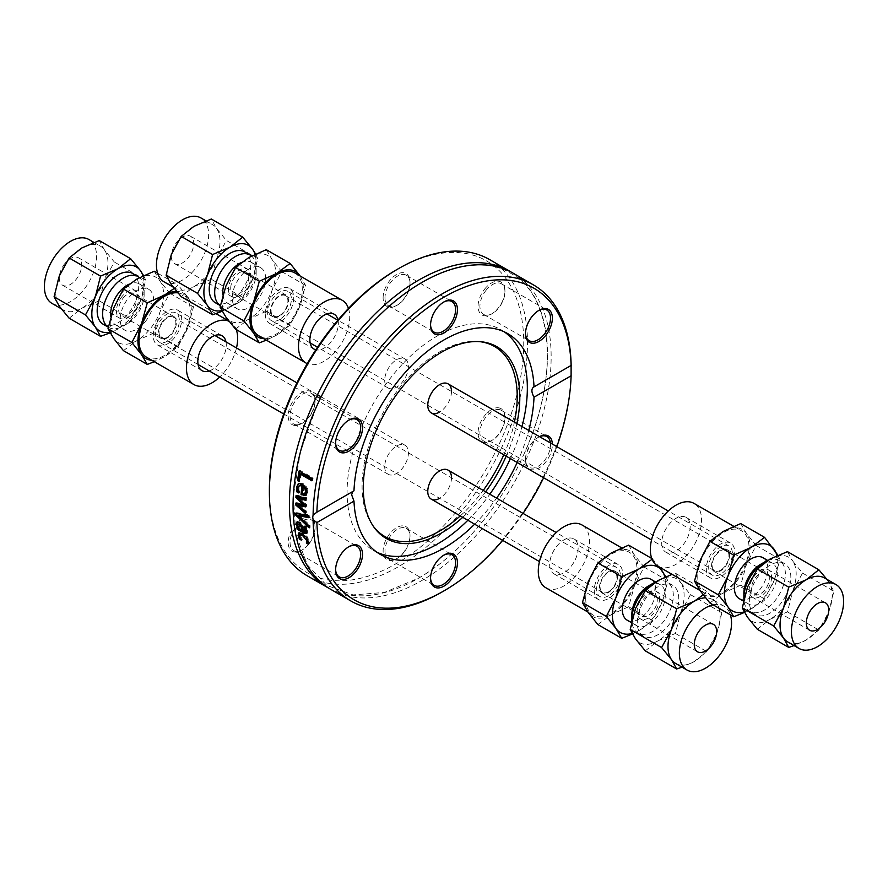 <?xml version="1.0" encoding="UTF-8"?>
<svg xmlns="http://www.w3.org/2000/svg" width="888" height="888" viewBox="0 0 888 888"><rect width="100%" height="100%" fill="white"/><g stroke="black" fill="none" stroke-linecap="round" stroke-linejoin="round"><path stroke-width="0.67" stroke-dasharray="4.44 3.33" d="M167.466 337.174A11.888 6.86 120 0 0 175.225 326.706A11.888 6.86 120 0 0 173.404 317.183A11.888 6.86 120 0 0 161.516 324.042A11.888 6.86 120 0 0 161.516 337.762A11.888 6.86 120 0 0 167.466 337.174M608.491 591.797A11.888 6.86 -60 0 1 602.541 592.385A11.888 6.86 -60 0 1 602.541 578.665A11.888 6.86 -60 0 1 614.429 571.805A11.888 6.86 -60 0 1 616.25 581.329A11.888 6.86 -60 0 1 608.491 591.797M167.466 341.17A16.772 9.679 -60 0 1 159.074 341.991A16.772 9.679 -60 0 1 159.074 322.633A16.772 9.679 -60 0 1 175.846 312.942A16.772 9.679 -60 0 1 178.421 326.384A16.772 9.679 -60 0 1 167.466 341.17M608.491 595.793A16.772 9.679 -60 0 1 600.099 596.614A16.772 9.679 -60 0 1 600.099 577.255A16.772 9.679 -60 0 1 616.871 567.565A16.772 9.679 -60 0 1 619.447 581.007A16.772 9.679 -60 0 1 608.491 595.793M279.509 315.606A11.888 6.86 120 0 0 287.279 305.139A11.888 6.86 120 0 0 285.459 295.615A11.888 6.86 120 0 0 273.571 302.475A11.888 6.86 120 0 0 273.571 316.195A11.888 6.86 120 0 0 279.509 315.606M720.534 570.229A11.888 6.86 -60 0 1 714.596 570.817A11.888 6.86 -60 0 1 714.596 557.098A11.888 6.86 -60 0 1 726.484 550.238A11.888 6.86 -60 0 1 728.304 559.762A11.888 6.86 -60 0 1 720.534 570.229M279.509 319.602A16.772 9.679 -60 0 1 271.129 320.435A16.772 9.679 -60 0 1 271.129 301.065A16.772 9.679 -60 0 1 287.901 291.386A16.772 9.679 -60 0 1 290.465 304.817A16.772 9.679 -60 0 1 279.509 319.602M720.534 574.225A16.772 9.679 -60 0 1 712.154 575.058A16.772 9.679 -60 0 1 712.154 555.688A16.772 9.679 -60 0 1 728.926 546.009A16.772 9.679 -60 0 1 731.501 559.44A16.772 9.679 -60 0 1 720.534 574.225M451.493 477.733A16.772 9.679 -60 0 1 439.604 498.312M384.704 466.589A16.772 9.679 120 0 0 388.178 474.27A16.772 9.679 120 0 0 404.95 464.579A16.772 9.679 120 0 0 404.95 445.221A16.772 9.679 120 0 0 392.03 449.716A16.772 9.679 120 0 0 384.704 466.589M451.493 391.475A16.772 9.679 -60 0 1 439.604 412.054M384.704 380.33A16.772 9.679 120 0 0 388.178 388.012A16.772 9.679 120 0 0 404.95 378.321A16.772 9.679 120 0 0 404.95 358.963A16.772 9.679 120 0 0 392.03 363.447A16.772 9.679 120 0 0 384.704 380.33M489.677 259.64A182.506 105.372 -60 0 1 527.483 343.19A182.506 105.372 -60 0 1 447.818 526.85A182.506 105.372 -60 0 1 307.181 575.746M269.386 490.043A179.864 103.841 120 0 0 396.57 563.469A179.864 103.841 120 0 0 523.742 343.19A179.864 103.841 120 0 0 396.559 269.763M308.347 544.277A19.014 10.978 -60 0 1 301.631 550.249A19.014 10.978 -60 0 1 288.178 542.479A19.014 10.978 -60 0 1 301.631 519.191A19.014 10.978 -60 0 1 315.074 526.95A19.014 10.978 -60 0 1 308.347 544.277M383.117 297.791A19.014 10.978 -60 0 1 396.57 274.503A19.014 10.978 -60 0 1 410.012 282.262A19.014 10.978 -60 0 1 396.57 305.55A19.014 10.978 -60 0 1 383.117 297.791M498.224 407.77A19.014 10.978 -60 0 1 504.95 417.327A19.014 10.978 -60 0 1 491.508 440.626A19.014 10.978 -60 0 1 478.51 428.571A19.014 10.978 -60 0 1 498.224 407.77M410.012 535.431A19.014 10.978 -60 0 1 396.57 558.73A19.014 10.978 -60 0 1 383.117 550.96A19.014 10.978 -60 0 1 396.559 527.672A19.014 10.978 -60 0 1 410.012 535.431L410.012 536.519A17.693 10.212 120 0 0 406.349 528.416A17.693 10.212 120 0 0 388.655 538.628A17.693 10.212 120 0 0 388.655 559.063A17.693 10.212 120 0 0 397.502 558.186A17.693 10.212 120 0 0 410.012 536.519M484.781 288.944A19.014 10.978 -60 0 1 504.95 290.742A19.014 10.978 -60 0 1 491.508 314.03A19.014 10.978 -60 0 1 478.51 310.023A19.014 10.978 -60 0 1 484.781 288.944M294.905 425.463A19.014 10.978 -60 0 1 294.905 398.568A19.014 10.978 -60 0 1 315.074 400.366A19.014 10.978 -60 0 1 301.631 423.665A19.014 10.978 -60 0 1 294.905 425.463M329.048 588.322A182.506 105.372 120 0 0 418.459 578.266A182.506 105.372 120 0 0 492.341 508.769A182.506 105.372 120 0 0 511.51 272.283M556.82 446.642A179.864 103.841 -60 0 1 543.634 477.755M523.054 513.408A179.864 103.841 -60 0 1 502.697 540.381M442.135 591.93A182.506 105.372 120 0 0 571.162 370.751M330.858 589.41A182.506 105.372 120 0 0 422.1 580.375A182.506 105.372 120 0 0 541.325 419.547A182.506 105.372 120 0 0 513.353 273.304M353.979 490.798L352.825 491.464M300.777 534.365L300.433 535.886L302.231 539.482A181.185 104.606 120 0 0 302.253 539.582L300.399 538.517L299.589 536.874M307.648 539.56L306.238 537.218M299.167 532.778L303.241 533.255L307.281 536.796L309.257 541.014L309.135 543.556L308.391 543.123M301.276 540.037L302.231 539.482M301.298 540.137L302.253 539.582M308.169 544.111L309.135 543.556M298.801 483.383L303.263 483.594C307.148 486.935 308.658 489.821 307.803 492.252L305.949 495.26M298.734 492.94L299.667 492.407L298.324 491.63M298.745 492.829L299.678 492.285A181.185 104.606 120 0 0 299.667 492.407M298.124 490.864L299.067 490.32L299.678 492.285M300.066 485.203L298.979 486.968L299.067 490.32M302.475 493.273L305.461 493.184M304.129 486.346A181.185 104.606 120 0 0 303.419 492.729M298.812 504.739L306.382 511.022A181.185 104.606 120 0 0 306.382 512.942L305.45 512.132M299.101 497.569L306.549 504.706A181.185 104.606 120 0 0 306.493 506.327L305.583 506.138M296.903 495.937A181.185 104.606 -60 0 1 296.958 495.16L306.982 497.791A181.185 104.606 120 0 0 306.826 499.866L305.949 499.611M296.603 503.341A181.185 104.606 -60 0 1 296.625 502.619L304.273 504.162M296.015 495.704L296.958 495.16M306.049 498.335L306.982 497.791M305.894 500.41L306.826 499.866M305.616 505.25L306.549 504.706M295.682 503.152L296.625 502.619M305.55 506.87L306.493 506.327M305.45 513.486L306.382 512.942M305.45 511.566L306.382 511.022M299.889 471.439A181.185 104.606 -60 0 1 300.077 470.429L313.142 477.977A181.185 104.606 120 0 0 312.743 480.219L311.966 479.764M299.112 470.984L300.077 470.429M312.188 478.532L313.142 477.977M311.788 480.774L312.743 480.219M299.101 481.529L300.055 480.974L299.245 480.508M301.221 473.559A181.185 104.606 120 0 0 300.055 480.974M298.002 528.038A181.185 104.606 -60 0 1 297.846 526.928L298.89 527.528L297.857 525.707M305.561 527.006L305.117 525.774A181.185 104.606 -60 0 1 305.117 525.663L306.793 526.639L307.581 530.158L307.248 532.922L306.493 533.2M297.391 521.922L299.966 521.866L303.008 525.485L304.295 530.647L306.005 530.969M299.067 523.554L298.757 524.841L300.266 528.316L302.986 529.892M299.323 528.86L300.266 528.316M304.273 526.262L305.117 525.774M303.352 531.191L304.295 530.647M304.173 526.207L305.117 525.663M302.075 526.029L303.008 525.485M305.861 527.183L306.793 526.639M296.858 522.066L297.802 521.522M296.903 527.472L297.846 526.928M309.068 525.885L310.012 525.341A181.185 104.606 120 0 0 310.156 527.306L309.102 526.329M309.224 527.849L310.156 527.306M298.923 515.018L310.012 525.341M308.735 517.715L309.668 517.171L308.724 516.994M296.703 513.353A181.185 104.606 -60 0 1 296.67 512.631L309.646 515.04A181.185 104.606 120 0 0 309.668 517.171M295.737 513.175L296.67 512.631M308.713 515.573L309.646 515.04M474.636 524.186A127.461 73.593 120 0 0 496.603 498.135M517.182 462.493A127.461 73.593 120 0 0 528.76 430.436M539.504 436.641A19.014 10.978 120 0 0 538.938 436.952A19.014 10.978 120 0 0 525.496 460.239A19.014 10.978 120 0 0 532.212 469.808A19.014 10.978 120 0 0 545.909 461.738A19.014 10.978 120 0 0 552.369 444.078M504.251 331.812A127.461 73.593 120 0 0 500.943 329.703A127.461 73.593 120 0 0 402.73 363.847A127.461 73.593 120 0 0 347.086 492.119A127.461 73.593 120 0 0 373.493 550.471A127.461 73.593 120 0 0 376.967 552.269M467.854 520.268A127.461 73.593 120 0 0 489.821 494.216M510.4 458.574A127.461 73.593 120 0 0 521.978 426.529M308.813 544.155A17.693 10.212 120 0 0 315.074 528.038A17.693 10.212 120 0 0 311.411 519.935A17.693 10.212 120 0 0 293.717 530.147A17.693 10.212 120 0 0 293.717 550.582A17.693 10.212 120 0 0 302.564 549.705A17.693 10.212 120 0 0 308.813 544.155M335.62 569.319A17.693 10.212 -60 0 1 335.62 568.786A17.693 10.212 -60 0 1 341.869 552.669A17.693 10.212 -60 0 1 348.129 547.119A17.693 10.212 -60 0 1 348.584 546.864M296.303 424.797A17.693 10.212 120 0 0 302.564 423.121A17.693 10.212 120 0 0 315.074 401.443A17.693 10.212 120 0 0 311.411 393.351A17.693 10.212 120 0 0 293.717 403.563A17.693 10.212 120 0 0 293.717 423.998A17.693 10.212 120 0 0 296.303 424.797M335.62 442.735A17.693 10.212 -60 0 1 335.62 442.202A17.693 10.212 -60 0 1 348.129 420.535A17.693 10.212 -60 0 1 348.584 420.279M384.981 297.791A17.693 10.212 120 0 0 388.655 305.894A17.693 10.212 120 0 0 397.502 305.017A17.693 10.212 120 0 0 410.012 283.339A17.693 10.212 120 0 0 406.349 275.247A17.693 10.212 120 0 0 392.707 279.986A17.693 10.212 120 0 0 384.981 297.791M430.558 324.62A17.693 10.212 -60 0 1 430.558 324.098A17.693 10.212 -60 0 1 443.068 302.431A17.693 10.212 -60 0 1 443.523 302.175M486.18 290.143A17.693 10.212 120 0 0 483.594 314.374A17.693 10.212 120 0 0 492.44 313.497A17.693 10.212 120 0 0 504.95 291.819A17.693 10.212 120 0 0 501.287 283.727A17.693 10.212 120 0 0 486.18 290.143M525.496 333.1A17.693 10.212 -60 0 1 525.496 332.578A17.693 10.212 -60 0 1 531.746 316.461A17.693 10.212 -60 0 1 538.006 310.911A17.693 10.212 -60 0 1 538.461 310.656M498.69 409.512A17.693 10.212 120 0 0 482.506 422.566A17.693 10.212 120 0 0 483.594 440.959A17.693 10.212 120 0 0 492.44 440.082A17.693 10.212 120 0 0 504.95 418.403A17.693 10.212 120 0 0 501.287 410.312A17.693 10.212 120 0 0 498.69 409.512M550.416 442.946A17.693 10.212 -60 0 1 544.932 459.973A17.693 10.212 -60 0 1 531.746 468.065A17.693 10.212 -60 0 1 529.159 467.266A17.693 10.212 -60 0 1 525.496 459.163A17.693 10.212 -60 0 1 538.006 437.495A17.693 10.212 -60 0 1 539.593 436.696M430.558 577.799A17.693 10.212 -60 0 1 430.558 577.267A17.693 10.212 -60 0 1 443.068 555.599A17.693 10.212 -60 0 1 443.523 555.344M430.558 578.343L430.558 577.267M462.748 517.327A110.689 63.903 120 0 0 485.625 491.797M506.204 456.155A110.689 63.903 120 0 0 516.871 423.576M479.631 341.636A109.712 63.337 120 0 0 478.521 341.514A109.712 63.337 120 0 0 400.888 386.236A109.712 63.337 120 0 0 362.049 486.269A109.712 63.337 120 0 0 372.505 525.141A109.712 63.337 120 0 0 373.171 526.051M460.284 515.895A109.712 63.337 120 0 0 483.216 490.409M503.796 454.767A109.712 63.337 120 0 0 514.407 422.155M255.611 254.001L257.775 258.563L252.569 279.32A36.896 21.301 120 0 0 254.989 254.29M252.569 279.32L242.713 297.391L229.981 307.437A36.896 21.301 120 0 0 252.569 279.32M221.822 310.634A36.896 21.301 120 0 0 229.981 307.437L222.189 311.277M257.775 258.563L226.385 240.448L216.517 228.383L211.322 219.014M181.196 296.659L193.928 286.613L211.322 279.265L216.517 258.508L226.385 240.448M242.713 297.391L211.322 279.265M215.307 302.719A29.348 16.95 120 0 0 237.917 294.86A29.348 16.95 120 0 0 250.727 265.323A29.348 16.95 120 0 0 244.655 251.892M216.517 228.383A36.896 21.301 -60 0 1 220.013 241.425A36.896 21.301 -60 0 1 216.517 258.508A36.896 21.301 -60 0 1 193.928 286.613A36.896 21.301 -60 0 1 175.48 288.445A36.896 21.301 -60 0 1 171.329 284.604A36.896 21.301 -60 0 1 171.329 254.479A36.896 21.301 -60 0 1 193.928 226.362A36.896 21.301 -60 0 1 212.376 224.542A36.896 21.301 -60 0 1 216.517 228.383M220.757 305.872L220.357 305.639A29.348 16.95 120 0 0 220.757 305.872A29.348 16.95 120 0 0 235.431 304.418A29.348 16.95 120 0 0 256.188 268.476A29.348 16.95 120 0 0 251.526 256.033M164.091 281.873A36.896 21.301 120 0 0 192.53 271.983A36.896 21.301 120 0 0 208.636 234.854A36.896 21.301 120 0 0 200.988 217.971M256.188 268.476L256.188 273.127A23.643 13.653 120 0 0 251.293 262.304A23.643 13.653 120 0 0 241.314 262.526M222.899 294.983A23.643 13.653 120 0 0 227.639 303.263A23.643 13.653 120 0 0 239.471 302.087A23.643 13.653 120 0 0 256.188 273.127M171.34 256.388A15.851 9.146 120 0 0 174.614 263.647A15.851 9.146 120 0 0 190.465 254.49A15.851 9.146 120 0 0 190.465 236.197A15.851 9.146 120 0 0 178.255 240.437A15.851 9.146 120 0 0 171.34 256.388M265.679 278.61A23.643 13.653 120 0 0 260.772 267.788A23.643 13.653 120 0 0 237.129 281.429A23.643 13.653 120 0 0 237.129 308.735A23.643 13.653 120 0 0 255.356 302.408A23.643 13.653 120 0 0 265.679 278.61M228.482 289.377A15.851 9.146 120 0 0 231.768 296.636A15.851 9.146 120 0 0 247.619 287.49A15.851 9.146 120 0 0 247.608 269.186A15.851 9.146 120 0 0 235.398 273.437A15.851 9.146 120 0 0 228.482 289.377M225.841 317.005A37.74 21.789 -60 0 1 225.841 286.202A37.74 21.789 -60 0 1 248.951 257.453A37.74 21.789 -60 0 1 272.061 259.518A37.74 21.789 -60 0 1 272.061 290.321A37.74 21.789 -60 0 1 248.951 319.07A37.74 21.789 -60 0 1 225.841 317.005M230.725 288.089A12.676 7.315 -60 0 1 236.264 275.336A12.676 7.315 -60 0 1 246.032 271.939A12.676 7.315 -60 0 1 246.032 286.569A12.676 7.315 -60 0 1 233.355 293.895A12.676 7.315 -60 0 1 230.725 288.089M235.475 329.082L248.951 319.07L266.278 311.288L272.061 290.321L281.685 271.584L272.061 259.518L266.278 249.672M270.551 311.078A12.676 7.315 120 0 0 273.171 316.883A12.676 7.315 120 0 0 285.847 309.568A12.676 7.315 120 0 0 285.847 294.927A12.676 7.315 120 0 0 276.079 298.324A12.676 7.315 120 0 0 270.551 311.078M299.778 275.513L305.55 285.359L299.778 306.327L290.143 325.064L276.668 335.076L266.356 340.137M281.685 271.584L305.55 285.359M266.278 311.288L290.143 325.064M293.739 297.691A20.124 11.622 -60 0 1 284.959 317.937A20.124 11.622 -60 0 1 269.453 323.332A20.124 11.622 -60 0 1 269.453 300.1A20.124 11.622 -60 0 1 289.577 288.478A20.124 11.622 -60 0 1 293.739 297.691M263.836 338.683A37.74 21.789 120 0 0 276.668 335.076A37.74 21.789 120 0 0 299.778 306.327A37.74 21.789 120 0 0 300.066 275.935M337.995 320.069A20.124 11.622 -60 0 1 338.339 323.432A20.124 11.622 -60 0 1 330.602 342.513A20.124 11.622 -60 0 1 315.806 349.794M294.783 272.894A36.23 20.912 -60 0 1 302.286 289.477A36.23 20.912 -60 0 1 286.469 325.929A36.23 20.912 -60 0 1 258.552 335.631M348.462 308.436A36.23 20.912 -60 0 1 349.717 316.861A36.23 20.912 -60 0 1 334.687 352.469A36.23 20.912 -60 0 1 307.237 363.647M143.556 275.569L145.721 280.131L140.515 300.888A36.896 21.301 120 0 0 142.935 275.857M140.515 300.888L130.658 318.959L117.926 328.993A36.896 21.301 120 0 0 140.515 300.888M109.768 332.201A36.896 21.301 120 0 0 117.926 328.993L110.134 332.845M130.658 318.959L99.267 300.832L104.473 280.075L114.33 262.016L104.473 249.95L99.267 240.581M145.721 280.131L114.33 262.016M69.142 318.226L81.874 308.18L99.267 300.832M103.252 324.286A29.348 16.95 120 0 0 128.305 313.631A29.348 16.95 120 0 0 132.601 273.46M104.473 280.075A36.896 21.301 -60 0 1 94.916 296.614A36.896 21.301 -60 0 1 81.874 308.18A36.896 21.301 -60 0 1 63.425 310.012A36.896 21.301 -60 0 1 59.285 306.171A36.896 21.301 -60 0 1 59.285 276.035A36.896 21.301 -60 0 1 81.874 247.93A36.896 21.301 -60 0 1 100.322 246.109A36.896 21.301 -60 0 1 104.473 249.95A36.896 21.301 -60 0 1 104.473 280.075M108.314 327.195A29.348 16.95 120 0 0 108.702 327.439A29.348 16.95 120 0 0 123.377 325.985A29.348 16.95 120 0 0 133.755 316.783A29.348 16.95 120 0 0 144.133 290.043A29.348 16.95 120 0 0 139.472 277.6M52.037 303.441A36.896 21.301 120 0 0 83.539 290.043A36.896 21.301 120 0 0 88.933 239.527M110.845 316.55A23.643 13.653 120 0 0 115.584 324.83A23.643 13.653 120 0 0 127.417 323.654A23.643 13.653 120 0 0 135.775 316.239A23.643 13.653 120 0 0 144.133 294.694A23.643 13.653 120 0 0 139.238 283.871A23.643 13.653 120 0 0 129.26 284.093M64.891 263.514A15.851 9.146 120 0 0 62.571 285.203A15.851 9.146 120 0 0 78.41 276.057A15.851 9.146 120 0 0 78.41 257.764A15.851 9.146 120 0 0 64.891 263.514M145.266 321.722A23.643 13.653 120 0 0 148.729 289.344A23.643 13.653 120 0 0 125.075 302.997A23.643 13.653 120 0 0 125.075 330.303A23.643 13.653 120 0 0 145.266 321.722M122.033 296.503A15.851 9.146 120 0 0 119.714 318.204A15.851 9.146 120 0 0 135.564 309.057A15.851 9.146 120 0 0 135.564 290.753A15.851 9.146 120 0 0 122.033 296.503M113.797 307.759A37.74 21.789 -60 0 1 136.896 279.021A37.74 21.789 -60 0 1 160.007 281.085A37.74 21.789 -60 0 1 160.007 311.888A37.74 21.789 -60 0 1 136.896 340.637A37.74 21.789 -60 0 1 113.797 338.572A37.74 21.789 -60 0 1 113.797 307.759M123.155 298.102A12.676 7.315 -60 0 1 133.977 293.495A12.676 7.315 -60 0 1 133.977 308.136A12.676 7.315 -60 0 1 121.301 315.462A12.676 7.315 -60 0 1 123.155 298.102M123.421 350.638L136.896 340.637L154.234 332.856L160.007 311.888L169.63 293.151L160.007 281.085L154.234 271.228M162.981 321.09A12.676 7.315 120 0 0 161.117 338.45A12.676 7.315 120 0 0 173.804 331.135A12.676 7.315 120 0 0 173.804 316.494A12.676 7.315 120 0 0 162.981 321.09M174.192 288.422L178.1 285.015L187.723 297.08L193.495 306.926L187.723 327.894L178.1 346.631L164.613 356.643L154.301 361.705M157.609 273.182L178.1 285.015M169.63 293.151L193.495 306.926M154.234 332.856L178.1 346.631M174.581 337.595A20.124 11.622 -60 0 1 157.398 344.899A20.124 11.622 -60 0 1 157.398 321.656A20.124 11.622 -60 0 1 177.522 310.045A20.124 11.622 -60 0 1 174.581 337.595M151.781 360.251A37.74 21.789 120 0 0 164.613 356.643A37.74 21.789 120 0 0 187.723 327.894A37.74 21.789 120 0 0 187.723 297.08A37.74 21.789 120 0 0 176.601 291.375M225.996 341.902A20.124 11.622 -60 0 1 219.169 363.336A20.124 11.622 -60 0 1 209.224 370.951M177.855 292.862A36.23 20.912 -60 0 1 182.728 294.461A36.23 20.912 -60 0 1 177.422 344.045A36.23 20.912 -60 0 1 146.498 357.198M236.486 347.963A36.23 20.912 -60 0 1 224.853 371.439A36.23 20.912 -60 0 1 219.725 377.012M228.993 321.245A36.23 20.912 -60 0 1 230.159 321.845A36.23 20.912 -60 0 1 236.241 329.526M757.342 629.292L770.074 619.258A36.896 21.301 -60 0 1 747.485 617.238A36.896 21.301 -60 0 1 747.485 587.112A36.896 21.301 -60 0 1 770.074 559.007A36.896 21.301 -60 0 1 792.673 561.016L787.467 551.648M770.074 619.258L787.467 611.899L792.673 591.142A36.896 21.301 -60 0 1 770.074 619.258M792.673 591.142L802.53 573.082L792.673 561.016A36.896 21.301 -60 0 1 792.673 591.142M826.872 579.32L833.921 591.208L828.715 611.965L818.858 630.025L806.126 640.07L794.083 645.587M802.53 573.082L833.921 591.208M787.467 611.899L818.858 630.025M749.317 601.109A29.348 16.95 -60 0 1 762.137 571.572A29.348 16.95 -60 0 1 784.748 563.714A29.348 16.95 -60 0 1 784.748 597.602A29.348 16.95 -60 0 1 755.399 614.54A29.348 16.95 -60 0 1 749.317 601.109M787.678 641.891A36.896 21.301 120 0 0 806.126 640.07A36.896 21.301 120 0 0 828.715 611.965A36.896 21.301 120 0 0 828.715 581.829A36.896 21.301 120 0 0 824.575 577.988M767.476 560.594A29.348 16.95 -60 0 1 779.298 560.561A29.348 16.95 -60 0 1 779.298 594.449A29.348 16.95 -60 0 1 749.949 611.399A29.348 16.95 -60 0 1 743.889 599.045M760.583 564.346A23.643 13.653 -60 0 1 772.416 563.17A23.643 13.653 -60 0 1 772.416 590.476A23.643 13.653 -60 0 1 748.762 604.129A23.643 13.653 -60 0 1 743.867 593.306M762.925 557.697A23.643 13.653 -60 0 1 762.925 585.003A23.643 13.653 -60 0 1 739.271 598.656M771.572 577.056A15.851 9.146 -60 0 1 764.657 592.995A15.851 9.146 -60 0 1 752.436 597.247A15.851 9.146 -60 0 1 752.436 578.943A15.851 9.146 -60 0 1 768.287 569.796A15.851 9.146 -60 0 1 771.572 577.056M744.166 611.932A37.74 21.789 120 0 0 751.104 608.979A37.74 21.789 120 0 0 774.203 580.241A37.74 21.789 120 0 0 776.933 555.555M769.33 578.343A12.676 7.315 120 0 0 766.699 572.538A12.676 7.315 120 0 0 754.023 579.864A12.676 7.315 120 0 0 754.023 594.505A12.676 7.315 120 0 0 763.791 591.108A12.676 7.315 120 0 0 769.33 578.343M777.866 555.155L779.986 559.274L774.203 580.241L764.579 598.978L751.104 608.979L744.444 612.431M729.503 555.355A12.676 7.315 -60 0 1 723.975 568.109A12.676 7.315 -60 0 1 714.196 571.506A12.676 7.315 -60 0 1 714.196 556.865A12.676 7.315 -60 0 1 726.884 549.55A12.676 7.315 -60 0 1 729.503 555.355M764.579 598.978L740.714 585.203L746.497 564.235L756.121 545.498L746.497 533.422L740.714 523.576M779.986 559.274L756.121 545.498M709.9 602.985L723.387 592.984L740.714 585.203M706.304 568.742A20.124 11.622 120 0 0 710.478 577.955A20.124 11.622 120 0 0 730.602 566.344A20.124 11.622 120 0 0 730.602 543.101A20.124 11.622 120 0 0 715.095 548.495A20.124 11.622 120 0 0 706.304 568.742M746.497 564.235A37.74 21.789 -60 0 1 723.387 592.984A37.74 21.789 -60 0 1 700.277 590.92A37.74 21.789 -60 0 1 700.277 560.106A37.74 21.789 -60 0 1 723.387 531.357A37.74 21.789 -60 0 1 746.497 533.422A37.74 21.789 -60 0 1 746.497 564.235M661.715 543.001A20.124 11.622 120 0 0 665.889 552.214A20.124 11.622 120 0 0 686.013 540.592A20.124 11.622 120 0 0 686.013 517.36A20.124 11.622 120 0 0 670.507 522.743A20.124 11.622 120 0 0 661.715 543.001M697.768 576.956A36.23 20.912 120 0 0 705.272 593.539A36.23 20.912 120 0 0 741.502 572.627A36.23 20.912 120 0 0 741.502 530.802A36.23 20.912 120 0 0 713.586 540.503A36.23 20.912 120 0 0 697.768 576.956M657.841 566.156A36.23 20.912 120 0 0 694.061 545.243A36.23 20.912 120 0 0 694.061 503.418M645.287 650.86L658.019 640.814A36.896 21.301 -60 0 1 635.431 638.805A36.896 21.301 -60 0 1 635.431 608.68A36.896 21.301 -60 0 1 658.019 580.563A36.896 21.301 -60 0 1 680.619 582.584L675.413 573.215L672.016 574.347M658.019 640.814L675.413 633.466L680.619 612.709A36.896 21.301 -60 0 1 658.019 640.814M680.619 612.709L690.476 594.649L680.619 582.584A36.896 21.301 -60 0 1 680.619 612.709M703.174 594.838L706.804 591.341L716.672 603.396L721.866 612.764L716.672 633.521L706.804 651.592L694.072 661.638L682.028 667.154M675.413 573.215L706.804 591.341M690.476 594.649L721.866 612.764M675.413 633.466L706.804 651.592M637.273 622.677A29.348 16.95 -60 0 1 650.083 593.14A29.348 16.95 -60 0 1 672.693 585.281A29.348 16.95 -60 0 1 672.693 619.169A29.348 16.95 -60 0 1 643.345 636.108A29.348 16.95 -60 0 1 637.273 622.677M675.624 663.458A36.896 21.301 120 0 0 694.072 661.638A36.896 21.301 120 0 0 716.672 633.521A36.896 21.301 120 0 0 716.672 603.396A36.896 21.301 120 0 0 712.52 599.555A36.896 21.301 120 0 0 705.56 597.824M655.422 582.162A29.348 16.95 -60 0 1 667.243 582.128A29.348 16.95 -60 0 1 667.243 616.017A29.348 16.95 -60 0 1 637.895 632.966A29.348 16.95 -60 0 1 631.834 620.612M713.142 604.85A36.896 21.301 -60 0 1 723.909 606.127A36.896 21.301 -60 0 1 730.391 614.818M648.529 585.914A23.643 13.653 -60 0 1 660.361 584.737A23.643 13.653 -60 0 1 660.361 612.043A23.643 13.653 -60 0 1 636.707 625.696A23.643 13.653 -60 0 1 631.812 614.873M650.871 579.265A23.643 13.653 -60 0 1 650.871 606.571A23.643 13.653 -60 0 1 627.228 620.213M659.518 598.623A15.851 9.146 -60 0 1 652.602 614.563A15.851 9.146 -60 0 1 640.392 618.814A15.851 9.146 -60 0 1 640.381 600.51A15.851 9.146 -60 0 1 656.232 591.364A15.851 9.146 -60 0 1 659.518 598.623M632.112 633.499A37.74 21.789 120 0 0 639.049 630.547A37.74 21.789 120 0 0 662.159 601.798A37.74 21.789 120 0 0 664.879 577.122M657.275 599.911A12.676 7.315 120 0 0 654.645 594.105A12.676 7.315 120 0 0 641.969 601.431A12.676 7.315 120 0 0 641.969 616.061A12.676 7.315 120 0 0 651.736 612.665A12.676 7.315 120 0 0 657.275 599.911M665.811 576.723L667.931 580.841L662.159 601.798L652.525 620.546L639.049 630.547L632.389 633.999M652.092 559.329L652.525 558.918L659.118 566.899M617.449 576.923A12.676 7.315 -60 0 1 611.921 589.676A12.676 7.315 -60 0 1 602.153 593.073A12.676 7.315 -60 0 1 602.153 578.432A12.676 7.315 -60 0 1 614.829 571.117A12.676 7.315 -60 0 1 617.449 576.923M652.525 620.546L628.66 606.77L634.443 585.803L644.066 567.066L634.443 554.989L628.66 545.143M667.931 580.841L644.066 567.066M652.525 558.918L651.759 558.474M597.857 624.553L611.333 614.552L628.66 606.77M594.261 590.309A20.124 11.622 120 0 0 598.423 599.522A20.124 11.622 120 0 0 618.548 587.9A20.124 11.622 120 0 0 618.548 564.668A20.124 11.622 120 0 0 603.041 570.063A20.124 11.622 120 0 0 594.261 590.309M634.443 585.803A37.74 21.789 -60 0 1 611.333 614.552A37.74 21.789 -60 0 1 588.222 612.487A37.74 21.789 -60 0 1 588.222 581.673A37.74 21.789 -60 0 1 611.333 552.924A37.74 21.789 -60 0 1 634.443 554.989A37.74 21.789 -60 0 1 634.443 585.803M549.661 564.568A20.124 11.622 120 0 0 553.835 573.781A20.124 11.622 120 0 0 573.959 562.16A20.124 11.622 120 0 0 573.959 538.927A20.124 11.622 120 0 0 558.452 544.311A20.124 11.622 120 0 0 549.661 564.568M585.714 598.523A36.23 20.912 120 0 0 593.217 615.106A36.23 20.912 120 0 0 629.448 594.194A36.23 20.912 120 0 0 629.448 552.369A36.23 20.912 120 0 0 601.531 562.071A36.23 20.912 120 0 0 585.714 598.523M545.787 587.723A36.23 20.912 120 0 0 582.006 566.81A36.23 20.912 120 0 0 582.006 524.975M299.478 536.441L300.433 535.886M308.303 541.558L309.257 541.014M306.327 537.34L307.281 536.796M302.297 533.799L303.241 533.255M298.668 532.922L299.622 532.367M302.309 484.138L303.263 483.594M306.86 492.796L307.803 492.252M297.935 488.145L298.879 487.601M297.813 525.385L298.757 524.841M303.674 531.379L304.617 530.835M299.023 522.399L299.966 521.866M306.638 530.702L307.581 530.158M306.305 533.466L307.248 532.922M614.429 571.805L173.404 317.183M602.541 592.385L161.516 337.762M616.871 567.565L556.232 532.556M404.95 445.221L321.145 396.836M317.504 394.727L296.936 382.861M214.874 335.475L175.846 312.942M600.099 596.614L539.46 561.605M388.178 474.27L283.738 413.975M198.102 364.524L159.074 341.991M726.484 550.238L285.459 295.615M714.596 570.817L273.571 316.195M728.926 546.009L668.275 510.989M404.95 358.963L337.862 320.224M326.928 313.908L287.901 291.386M712.154 575.058L651.515 540.037M388.178 388.012L341.725 361.183M338.084 359.085L317.516 347.208M310.156 342.957L271.129 320.435M315.684 512.82L353.369 491.064M299.567 532.4L298.612 532.955M299.256 483.061L298.312 483.605M307.048 533.078L306.105 533.621M533.444 387.09L571.117 365.345M373.493 550.471L380.275 554.389M500.943 329.703L507.725 333.611M315.074 528.038L315.074 526.95M302.564 549.705L301.631 550.249M293.717 550.582L339.283 576.889M311.411 519.935L356.976 546.242M315.074 401.443L315.074 400.366M302.564 423.121L301.631 423.665M293.717 423.998L339.283 450.305M311.411 393.351L316.683 396.392M320.324 398.501L356.976 419.658M410.012 283.339L410.012 282.262M397.502 305.017L396.57 305.55M388.655 305.894L434.221 332.201M406.349 275.247L451.914 301.554M504.95 291.819L504.95 290.742M492.44 313.497L491.508 314.03M483.594 314.374L529.159 340.681M501.287 283.727L546.853 310.034M504.95 418.403L504.95 417.327M492.44 440.082L491.508 440.626M483.594 440.959L529.159 467.266M501.287 410.312L546.853 436.619M335.62 568.786L335.62 569.863M348.129 547.119L349.062 546.575M335.62 442.202L335.62 443.279M348.129 420.535L349.062 419.991M430.558 324.098L430.558 325.175M443.068 302.431L444 301.887M525.496 332.578L525.496 333.655M538.006 310.911L538.938 310.367M525.496 459.163L525.496 460.239M538.006 437.495L538.938 436.952M397.502 558.186L396.57 558.73M388.655 559.063L434.221 585.37M406.349 528.416L451.914 554.723M443.068 555.599L444 555.056M316.295 407.137L300.366 452.214L293.373 495.659L295.804 534.188L307.315 564.835L326.851 585.458L353.058 594.893L384.426 592.451L418.692 578.088C445.543 562.37 470.096 539.271 492.341 508.769M348.218 351.837C397.258 282.206 470.662 247.963 510.8 273.36C552.98 295.327 560.095 376.101 524.264 453.479M372.505 525.141L373.815 526.984M478.521 341.514L480.774 341.725M173.182 287.124L175.48 288.445M205.972 220.846L212.376 224.542M239.471 302.087L235.431 304.418M227.639 303.263L237.129 308.735M251.293 262.304L260.772 267.788M174.614 263.647L231.768 296.636M190.465 236.197L247.608 269.186M285.847 294.927L246.032 271.939M273.171 316.883L233.355 293.895M334.166 314.219L289.577 288.478M314.041 349.073L269.453 323.332M61.128 308.68L63.425 310.012M93.917 242.413L100.322 246.109M144.133 294.694L144.133 290.043M127.417 323.654L123.377 325.985M115.584 324.83L125.075 330.303M139.238 283.871L148.729 289.344M62.571 285.203L119.714 318.204M78.41 257.764L135.564 290.753M173.804 316.494L133.977 293.495M161.117 338.45L121.301 315.462M222.111 335.786L177.522 310.045M201.987 370.64L157.398 344.899M230.159 321.845L228.882 321.101M215.984 313.653L182.728 294.461M784.748 563.714L779.298 560.561M755.399 614.54L749.949 611.399M772.416 563.17L767.698 560.45M748.762 604.129L743.456 601.065M825.429 602.797L768.287 569.796M809.59 630.236L752.436 597.247M714.196 571.506L754.023 594.505M726.884 549.55L766.699 572.538M665.889 552.214L710.478 577.955M686.013 517.36L730.602 543.101M699.977 590.487L705.272 593.539M733.699 526.295L741.502 530.802M672.693 585.281L667.243 582.128M643.345 636.108L637.895 632.966M723.909 606.127L712.52 599.555M660.361 584.737L655.644 582.017M636.707 625.696L631.401 622.632M713.386 624.353L656.232 591.364M697.535 651.803L640.392 618.814M602.153 593.073L641.969 616.061M614.829 571.117L654.645 594.105M553.835 573.781L598.423 599.522M573.959 538.927L618.548 564.668M587.923 612.054L593.217 615.106M621.644 547.863L629.448 552.369"/><path stroke-width="1.33" d="M439.604 498.312A16.772 9.679 -60 0 1 431.246 499.134A16.772 9.679 -60 0 1 427.772 491.453A16.772 9.679 -60 0 1 435.087 474.581A16.772 9.679 -60 0 1 448.018 470.085A16.772 9.679 -60 0 1 451.493 477.733M439.604 412.054A16.772 9.679 -60 0 1 431.246 412.876A16.772 9.679 -60 0 1 427.772 405.194A16.772 9.679 -60 0 1 435.087 388.311A16.772 9.679 -60 0 1 448.018 383.827A16.772 9.679 -60 0 1 451.493 391.475M327.217 587.312L307.181 575.746A182.506 105.372 -60 0 1 269.386 492.196A182.506 105.372 -60 0 1 398.435 268.676A182.506 105.372 -60 0 1 489.677 259.64L509.712 271.206A182.506 105.372 120 0 0 369.075 320.102A182.506 105.372 120 0 0 289.41 503.762A182.506 105.372 120 0 0 327.217 587.312A182.506 105.372 120 0 0 329.048 588.322M398.435 268.676L396.559 269.763A179.864 103.841 120 0 0 269.386 490.043L269.386 492.196M511.51 272.283A182.506 105.372 120 0 0 509.712 271.206M502.697 540.381A179.864 103.841 -60 0 1 444 590.853A179.864 103.841 -60 0 1 316.894 522.555L313.098 519.735L312.709 517.216L313.098 515.096L316.894 512.21A179.864 103.841 -60 0 1 444 297.147A179.864 103.841 -60 0 1 571.106 365.445L571.106 375.791A179.864 103.841 -60 0 1 556.82 446.642M543.634 477.755A179.864 103.841 -60 0 1 523.054 513.408M313.098 519.735A182.506 105.372 120 0 0 350.882 600.976A182.506 105.372 120 0 0 442.135 591.93L444 590.853M305.45 513.02A182.506 105.372 120 0 0 305.45 513.486L295.649 504.939A182.506 105.372 -60 0 1 295.682 503.152L303.341 504.706L295.904 497.513A182.506 105.372 -60 0 1 296.015 495.704L306.049 498.335A182.506 105.372 120 0 0 305.894 500.41L298.157 498.101L305.616 505.25A182.506 105.372 120 0 0 305.55 506.87L297.88 505.272L305.45 511.566A182.506 105.372 120 0 0 305.45 513.02M571.106 375.791L534.021 397.202C531.213 391.974 531.213 388.522 534.021 386.857L571.106 365.445L571.162 366.1A182.506 105.372 120 0 0 533.377 284.87L513.353 273.304A182.506 105.372 120 0 0 372.716 322.2A182.506 105.372 120 0 0 293.051 505.86A182.506 105.372 120 0 0 330.858 589.41L350.882 600.976M533.377 284.87A182.506 105.372 120 0 0 393.684 332.789A182.506 105.372 120 0 0 313.098 515.096M309.068 525.885A182.506 105.372 120 0 0 309.224 527.849L295.826 515.284A182.506 105.372 -60 0 1 295.737 513.175L308.713 515.573A182.506 105.372 120 0 0 308.735 517.715L297.991 515.562L309.068 525.885M306.305 533.466L303.851 533.111L297.147 529.237A182.506 105.372 -60 0 1 296.903 527.472L297.946 528.071L296.215 523.865L296.858 522.066L299.023 522.399L302.075 526.029L303.674 531.379L305.061 531.512L304.184 526.307A182.506 105.372 -60 0 1 304.173 526.207L305.861 527.183L306.638 530.702L306.105 533.621M304.617 530.835L306.005 530.969L304.917 531.657L306.005 530.969L305.561 527.006M297.558 480.63A182.506 105.372 -60 0 1 299.112 470.984L312.188 478.532A182.506 105.372 120 0 0 311.788 480.774L300.266 474.114A182.506 105.372 120 0 0 299.101 481.529L297.558 480.63L298.501 480.086A181.185 104.606 -60 0 1 299.889 471.439M296.492 487.334L298.312 483.605L302.309 484.138C306.116 487.29 307.625 490.176 306.86 492.796L305.416 495.637L301.043 494.505A182.506 105.372 -60 0 1 301.92 486.158L299.8 485.536L298.435 486.446L297.935 488.145L298.745 492.829A182.506 105.372 120 0 0 298.734 492.94L296.925 491.908L296.492 487.334L298.801 483.383M306.782 542.213L306.848 540.703L302.597 535.597L299.833 534.909L299.478 536.441L301.276 540.037A182.506 105.372 120 0 0 301.298 540.137L299.445 539.06L298.046 535.642L298.668 532.922L302.297 533.799L306.327 537.34L308.303 541.558L308.169 544.111L306.316 543.034A182.506 105.372 -60 0 1 306.305 542.934L307.736 541.658L307.648 539.56M316.894 512.21L353.979 490.798A127.461 73.593 120 0 1 411.588 365.601A127.461 73.593 120 0 1 507.725 333.611A127.461 73.593 120 0 1 534.021 386.857L533.444 387.09M352.825 491.464L351.626 494.738L353.979 501.143L316.894 522.555M298.634 537.451L299.578 536.907L299.001 535.087L299.622 532.367M306.238 537.218L302.42 534.487L299.833 534.909M308.391 543.123L307.281 542.479A181.185 104.606 -60 0 1 307.259 542.379L307.736 541.658M299.445 539.06L300.322 538.561M306.305 542.934L307.259 542.379M306.316 543.034L307.281 542.479M306.36 495.093L301.987 493.972A181.185 104.606 -60 0 1 302.864 485.614L301.054 484.981L299.123 485.758M301.043 494.505L301.987 493.972M301.92 486.158L302.864 485.614M296.925 491.908L297.869 491.364L297.436 486.791M304.517 493.728L306.46 491.341L305.96 488.478L304.129 486.346L303.185 486.89A182.506 105.372 120 0 0 302.475 493.273L304.517 493.728L305.516 491.885L305.017 489.022L305.96 488.478M304.884 493.517L305.461 493.184M305.017 489.022L303.185 486.89M305.583 506.138L298.812 504.739L297.88 505.272M305.949 499.611L299.101 497.569L298.157 498.101M303.341 504.706L304.273 504.162L296.847 496.969A181.185 104.606 -60 0 1 296.903 495.937M305.45 512.132L296.592 504.395A181.185 104.606 -60 0 1 296.603 503.341M295.904 497.513L296.847 496.969M295.649 504.939L296.592 504.395M299.245 480.508L298.501 480.086M300.266 474.114L301.221 473.559L311.966 479.764M307.248 532.922L304.795 532.556L298.091 528.693A181.185 104.606 -60 0 1 298.002 528.038M296.947 526.295L297.857 525.763L297.158 523.321L297.802 521.522M302.986 529.892L302.198 526.484L300.244 523.798L298.079 524.131L297.813 525.385L299.323 528.86L302.042 530.436L302.986 529.892M302.042 530.436L301.254 527.017L299.312 524.342L298.124 524.098M297.147 529.237L298.091 528.693M297.946 528.071L298.612 527.683M297.991 515.562L298.923 515.018L308.724 516.994M309.102 526.329L296.759 514.74A181.185 104.606 -60 0 1 296.703 513.353M295.826 515.284L296.759 514.74M355.788 418.193A19.014 10.978 120 0 0 349.062 419.991A19.014 10.978 120 0 0 335.62 443.279A19.014 10.978 120 0 0 355.788 445.088A19.014 10.978 120 0 0 355.788 418.193M545.665 335.464A19.014 10.978 120 0 0 551.925 314.374A19.014 10.978 120 0 0 538.938 310.367A19.014 10.978 120 0 0 525.496 333.655A19.014 10.978 120 0 0 545.665 335.464M457.442 309.657A19.014 10.978 120 0 0 444 301.887A19.014 10.978 120 0 0 430.558 325.175A19.014 10.978 120 0 0 444 332.945A19.014 10.978 120 0 0 457.442 309.657M353.979 501.143A127.461 73.593 120 0 0 380.275 554.389A127.461 73.593 120 0 0 474.636 524.186M496.603 498.135A127.461 73.593 120 0 0 517.182 462.493M528.76 430.436A127.461 73.593 120 0 0 534.021 397.202M342.335 552.536A19.014 10.978 120 0 0 335.62 569.863A19.014 10.978 120 0 0 349.062 577.633A19.014 10.978 120 0 0 362.504 554.345A19.014 10.978 120 0 0 349.062 546.575A19.014 10.978 120 0 0 342.335 552.536M552.369 444.078A19.014 10.978 120 0 0 539.504 436.641M430.558 578.343A19.014 10.978 120 0 0 444 586.113A19.014 10.978 120 0 0 457.442 562.826A19.014 10.978 120 0 0 444 555.056A19.014 10.978 120 0 0 430.558 578.343M376.967 552.269A127.461 73.593 120 0 0 467.854 520.268M489.821 494.216A127.461 73.593 120 0 0 510.4 458.574M521.978 426.529A127.461 73.593 120 0 0 504.251 331.812M348.584 546.864A17.693 10.212 -60 0 1 356.976 546.242A17.693 10.212 -60 0 1 354.39 570.462A17.693 10.212 -60 0 1 339.283 576.889A17.693 10.212 -60 0 1 335.62 569.319M348.584 420.279A17.693 10.212 -60 0 1 354.39 418.859A17.693 10.212 -60 0 1 356.976 419.658A17.693 10.212 -60 0 1 358.053 438.039A17.693 10.212 -60 0 1 341.869 451.104A17.693 10.212 -60 0 1 339.283 450.305A17.693 10.212 -60 0 1 335.62 442.735M443.523 302.175A17.693 10.212 -60 0 1 451.914 301.554A17.693 10.212 -60 0 1 455.577 309.657A17.693 10.212 -60 0 1 447.852 327.461A17.693 10.212 -60 0 1 434.221 332.201A17.693 10.212 -60 0 1 430.558 324.62M538.461 310.656A17.693 10.212 -60 0 1 546.853 310.034A17.693 10.212 -60 0 1 544.266 334.254A17.693 10.212 -60 0 1 529.159 340.681A17.693 10.212 -60 0 1 525.496 333.1M539.593 436.696A17.693 10.212 -60 0 1 544.266 435.819A17.693 10.212 -60 0 1 546.853 436.619A17.693 10.212 -60 0 1 550.416 442.946M443.523 555.344A17.693 10.212 -60 0 1 451.914 554.723A17.693 10.212 -60 0 1 455.577 562.826A17.693 10.212 -60 0 1 447.852 580.63A17.693 10.212 -60 0 1 434.221 585.37A17.693 10.212 -60 0 1 430.558 577.799M516.871 423.576A110.689 63.903 120 0 0 480.774 341.725A110.689 63.903 120 0 0 402.453 386.835A110.689 63.903 120 0 0 363.27 487.767A110.689 63.903 120 0 0 373.815 526.984A110.689 63.903 120 0 0 462.748 517.327M485.625 491.797A110.689 63.903 120 0 0 506.204 456.155M373.171 526.051A109.712 63.337 120 0 0 460.284 515.895M483.216 490.409A109.712 63.337 120 0 0 503.796 454.767M514.407 422.155A109.712 63.337 120 0 0 479.631 341.636M212.587 254.534L229.981 247.186A36.896 21.301 120 0 0 207.381 275.291L212.587 254.534L181.196 236.408L171.329 254.479L166.134 275.236L171.329 284.604L181.196 296.659L212.587 314.785L207.381 305.416A36.896 21.301 120 0 0 221.822 310.634M242.713 237.14L252.569 249.195A36.896 21.301 120 0 0 229.981 247.186L242.713 237.14L211.322 219.014L193.928 226.362L181.196 236.408M254.989 254.29A36.896 21.301 120 0 0 252.569 249.195L255.611 254.001M222.189 311.277L212.587 314.785M207.381 305.416L197.525 293.351L207.381 275.291A36.896 21.301 120 0 0 207.381 305.416M197.525 293.351L166.134 275.236M250.105 255.034L244.655 251.892A29.348 16.95 120 0 0 215.307 268.831A29.348 16.95 120 0 0 215.307 302.719L220.357 305.639A29.348 16.95 120 0 1 220.957 271.639A29.348 16.95 120 0 1 250.105 255.034A29.348 16.95 120 0 1 251.526 256.033M205.972 220.846L200.988 217.971A36.896 21.301 120 0 0 164.091 239.272A36.896 21.301 120 0 0 164.091 281.873L173.182 287.124M241.314 262.526A23.643 13.653 120 0 0 222.899 294.983M290.143 263.447L266.278 249.672L248.951 257.453L235.475 267.454L225.841 286.202L220.069 307.159L225.841 317.005L235.475 329.082L259.34 342.857L253.557 333.011L243.934 320.934L253.557 302.198L259.34 281.23L276.668 273.449L290.143 263.447L300.077 275.946A37.74 21.789 120 0 0 299.778 275.513A37.74 21.789 120 0 0 276.668 273.449A37.74 21.789 120 0 0 253.557 302.198A37.74 21.789 120 0 0 253.557 333.011A37.74 21.789 120 0 0 263.836 338.683M220.069 307.159L243.934 320.934M235.475 267.454L259.34 281.23M266.356 340.137L259.34 342.857M315.806 349.794A20.124 11.622 -60 0 1 314.041 349.073A20.124 11.622 -60 0 1 314.041 325.841A20.124 11.622 -60 0 1 334.166 314.219A20.124 11.622 -60 0 1 337.995 320.069M307.237 363.647A36.23 20.912 -60 0 1 305.994 363.026L258.552 335.631A36.23 20.912 -60 0 1 258.552 293.806A36.23 20.912 -60 0 1 294.783 272.894L342.213 300.277A36.23 20.912 -60 0 1 348.462 308.436M305.994 363.026A36.23 20.912 -60 0 1 305.994 321.19A36.23 20.912 -60 0 1 342.213 300.277M130.658 258.708L140.515 270.762A36.896 21.301 120 0 0 117.926 268.742L130.658 258.708L99.267 240.581L81.874 247.93L69.142 257.975L59.285 276.035L54.079 296.792L59.285 306.171L69.142 318.226L100.533 336.352L95.327 326.984A36.896 21.301 120 0 0 109.768 332.201M142.935 275.857A36.896 21.301 120 0 0 140.515 270.762L143.556 275.569M110.134 332.845L100.533 336.352M95.327 326.984L85.47 314.918L95.327 296.858A36.896 21.301 120 0 0 95.327 326.984M95.327 296.858L100.533 276.101L117.926 268.742A36.896 21.301 120 0 0 95.327 296.858M100.533 276.101L69.142 257.975M85.47 314.918L54.079 296.792M139.472 277.6A29.348 16.95 120 0 0 138.051 276.601L132.601 273.46A29.348 16.95 120 0 0 103.252 290.398A29.348 16.95 120 0 0 103.252 324.286L108.303 327.206M138.051 276.601A29.348 16.95 120 0 0 108.913 293.195A29.348 16.95 120 0 0 108.314 327.195M93.917 242.413L88.933 239.527A36.896 21.301 120 0 0 52.037 260.839A36.896 21.301 120 0 0 52.037 303.441L61.128 308.68M129.26 284.093A23.643 13.653 120 0 0 110.845 316.55M157.609 273.182L154.234 271.228L136.896 279.021L123.421 289.022L113.797 307.759L108.014 328.726L113.797 338.572L123.421 350.638L147.286 364.424L141.503 354.578L131.879 342.502L141.503 323.765L147.286 302.797L164.613 295.016L174.192 288.422M123.421 289.022L147.286 302.797M108.014 328.726L131.879 342.502M154.301 361.705L147.286 364.424M176.601 291.375A37.74 21.789 120 0 0 164.613 295.016A37.74 21.789 120 0 0 141.503 323.765A37.74 21.789 120 0 0 141.503 354.578A37.74 21.789 120 0 0 151.781 360.251M209.224 370.951A20.124 11.622 -60 0 1 201.987 370.64A20.124 11.622 -60 0 1 201.987 347.408A20.124 11.622 -60 0 1 222.111 335.786A20.124 11.622 -60 0 1 225.996 341.902M219.725 377.012A36.23 20.912 -60 0 1 193.939 384.582L146.498 357.198A36.23 20.912 -60 0 1 144.444 319.236A36.23 20.912 -60 0 1 177.855 292.862M193.939 384.582A36.23 20.912 -60 0 1 193.384 343.745A36.23 20.912 -60 0 1 228.993 321.245M236.241 329.526A36.23 20.912 -60 0 1 236.486 347.963M818.858 569.774L787.467 551.648L770.074 559.007L757.342 569.042L747.485 587.112L742.279 607.869L747.485 617.238L757.342 629.292L788.733 647.419L783.527 638.05L773.67 625.985L783.527 607.925L788.733 587.168L806.126 579.82L818.858 569.774L826.872 579.32M757.342 569.042L788.733 587.168M742.279 607.869L773.67 625.985M794.083 645.587L788.733 647.419M835.963 584.559L824.575 577.988A36.896 21.301 120 0 0 806.126 579.82A36.896 21.301 120 0 0 783.527 607.925A36.896 21.301 120 0 0 780.041 625.008A36.896 21.301 120 0 0 783.527 638.05A36.896 21.301 120 0 0 787.678 641.891L799.067 648.473A36.896 21.301 -60 0 1 791.419 631.579A36.896 21.301 -60 0 1 807.525 594.449A36.896 21.301 -60 0 1 835.963 584.559A36.896 21.301 -60 0 1 835.963 627.161A36.896 21.301 -60 0 1 799.067 648.473M743.889 599.045A29.348 16.95 -60 0 1 743.867 597.957A29.348 16.95 -60 0 1 764.624 562.015A29.348 16.95 -60 0 1 767.476 560.594M743.867 597.957L743.867 593.306A23.643 13.653 -60 0 1 760.583 564.346L764.624 562.015M828.715 610.045A15.851 9.146 -60 0 1 821.8 625.996A15.851 9.146 -60 0 1 809.59 630.236A15.851 9.146 -60 0 1 809.59 611.943A15.851 9.146 -60 0 1 825.429 602.797A15.851 9.146 -60 0 1 828.715 610.045M743.456 601.065L739.271 598.656A23.643 13.653 -60 0 1 734.376 587.823A23.643 13.653 -60 0 1 744.699 564.024A23.643 13.653 -60 0 1 762.925 557.697L767.698 560.45M776.933 555.555A37.74 21.789 120 0 0 774.203 549.428A37.74 21.789 120 0 0 751.104 547.363A37.74 21.789 120 0 0 727.994 576.112A37.74 21.789 120 0 0 727.994 606.915A37.74 21.789 120 0 0 744.166 611.932M744.444 612.431L733.765 616.772L727.994 606.915L718.37 594.849L727.994 576.112L733.765 555.144L751.104 547.363L764.579 537.362L777.866 555.155M764.579 537.362L740.714 523.576L723.387 531.357L709.9 541.369L700.277 560.106L694.505 581.074L700.277 590.92L709.9 602.985L733.765 616.772M733.765 555.144L709.9 541.369M718.37 594.849L694.505 581.074M733.699 526.295L694.061 503.418A36.23 20.912 120 0 0 666.144 513.12A36.23 20.912 120 0 0 650.338 549.572A36.23 20.912 120 0 0 657.841 566.156L699.977 590.487M672.016 574.347L658.019 580.563L645.287 590.609L635.431 608.68L630.225 629.437L635.431 638.805L645.287 650.86L676.678 668.986L671.483 659.618L661.615 647.552L671.483 629.492L676.678 608.735L694.072 601.387L703.174 594.838M645.287 590.609L676.678 608.735M630.225 629.437L661.615 647.552M682.028 667.154L676.678 668.986M705.56 597.824A36.896 21.301 120 0 0 694.072 601.387A36.896 21.301 120 0 0 671.483 629.492A36.896 21.301 120 0 0 667.987 646.575A36.896 21.301 120 0 0 671.483 659.618A36.896 21.301 120 0 0 675.624 663.458L687.012 670.029A36.896 21.301 -60 0 1 679.364 653.146A36.896 21.301 -60 0 1 713.142 604.85M631.834 620.612A29.348 16.95 -60 0 1 631.812 619.524A29.348 16.95 -60 0 1 652.569 583.583A29.348 16.95 -60 0 1 655.422 582.162M730.391 614.818A36.896 21.301 -60 0 1 718.914 656.11A36.896 21.301 -60 0 1 687.012 670.029M631.812 619.524L631.812 614.873A23.643 13.653 -60 0 1 648.529 585.914L652.569 583.583M716.66 631.612A15.851 9.146 -60 0 1 709.745 647.563A15.851 9.146 -60 0 1 697.535 651.803A15.851 9.146 -60 0 1 697.535 633.51A15.851 9.146 -60 0 1 713.386 624.353A15.851 9.146 -60 0 1 716.66 631.612M631.401 622.632L627.228 620.213A23.643 13.653 -60 0 1 622.322 609.39A23.643 13.653 -60 0 1 632.645 585.592A23.643 13.653 -60 0 1 650.871 579.265L655.644 582.017M664.879 577.122A37.74 21.789 120 0 0 662.159 570.995A37.74 21.789 120 0 0 639.049 568.931A37.74 21.789 120 0 0 615.939 597.68A37.74 21.789 120 0 0 615.939 628.482A37.74 21.789 120 0 0 632.112 633.499M659.118 566.899L665.811 576.723M632.389 633.999L621.722 638.328L615.939 628.482L606.315 616.416L615.939 597.68L621.722 576.712L639.049 568.931L652.525 558.918M651.759 558.474L628.66 545.143L611.333 552.924L597.857 562.937L588.222 581.673L582.45 602.641L588.222 612.487L597.857 624.553L621.722 638.328M621.722 576.712L597.857 562.937M606.315 616.416L582.45 602.641M621.644 547.863L582.006 524.975A36.23 20.912 120 0 0 554.09 534.687A36.23 20.912 120 0 0 538.283 571.139A36.23 20.912 120 0 0 545.787 587.723L587.923 612.054M306.848 540.703L307.803 540.148M302.597 535.597L303.541 535.042M298.046 535.642L299.001 535.087M301.942 495.027L302.886 494.483M296.548 489.765L297.48 489.221M305.516 491.885L306.46 491.341M299.312 524.342L300.244 523.798M301.254 527.017L302.198 526.484M305.172 529.847L306.116 529.304M296.215 523.865L297.158 523.321M303.851 533.111L304.795 532.556M556.232 532.556L448.018 470.085M321.145 396.836L317.504 394.727M296.936 382.861L214.874 335.475M539.46 561.605L431.246 499.134M283.738 413.975L198.102 364.524M668.275 510.989L448.018 383.827M337.862 320.224L326.928 313.908M651.515 540.037L431.246 412.876M341.725 361.183L338.084 359.085M317.516 347.208L310.156 342.957M316.683 396.392L320.324 398.501M228.882 321.101L215.984 313.653"/></g></svg>
